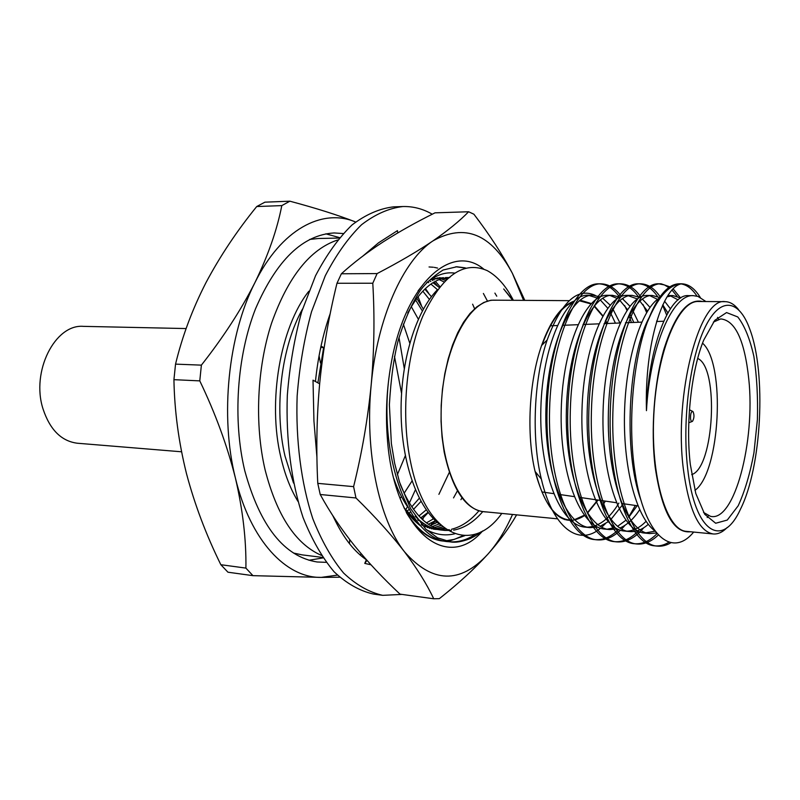 <?xml version="1.0" encoding="UTF-8"?>
<svg xmlns="http://www.w3.org/2000/svg" width="800" height="800" viewBox="0 0 800 800"><rect width="100%" height="100%" fill="white"/><g stroke="black" fill="none" stroke-linecap="round" stroke-linejoin="round"><path stroke-width="1.2" d="M181.55 451.79L77.35 443.23C61.36 441.18 49.92 429.73 43.01 408.89C30.88 371.43 55.13 323.87 83.39 326.36L186.13 328.56M309.68 239.43L318.41 238.5L339.22 238.05M322.71 557.45L302.06 554.86L293.47 553.03M297.96 501.38C290.56 489.24 284.87 474.57 280.87 457.37C267.35 401.46 280.34 327 308.82 291.26M321.31 555.34C295.6 543.98 276.87 515.48 265.1 469.85C254.47 424.41 256.95 367.99 271.57 323.16C288.01 276.97 310.02 249.25 337.61 240M418.04 296.67L421.43 305.56M415.38 489.86L409.33 503.1M407.48 506.66L405.64 510.04M397.77 232.91L397.45 230.64L378.56 242.79L363.1 255.87M432.26 214.21C422.92 208.82 413.1 206.26 402.8 206.54L393.48 206.86C379.56 208.52 365.74 214.54 352.04 224.94C338.68 237.87 326.51 254.82 315.53 275.77L301.73 311.58C294.42 338.16 289.61 366.13 287.31 395.49C285.77 439.63 291.37 482.2 303.04 517.48C311.8 539.46 322.16 557.56 334.11 571.8C346.67 583.56 359.79 590.98 373.47 594.06L382.71 595.34L401.97 594.42M402.8 206.54C388.97 208.19 375.23 214.24 361.61 224.68C348.32 237.67 336.22 254.68 325.29 275.73L311.54 311.7C304.26 338.4 299.46 366.51 297.15 396C295.61 440.34 301.15 483.1 312.74 518.53C321.44 540.59 331.73 558.77 343.6 573.05C356.08 584.84 369.12 592.27 382.71 595.34M370.95 564.77L364.76 563.4L366.37 559.77C354.77 551.88 344.59 539.23 335.83 521.8L332.71 515.49M319.66 383.82L313.01 380.18L313.94 421L316.95 457.51M330.25 313.47C322.88 334.3 317.95 356.99 315.45 381.52M324.11 347.79L321 346.15M349.69 539.58L349.51 543.73M361.12 553.66L360.21 555.02M366.97 560.36L364.76 563.4M421.37 524.48L422.01 522.3M422.75 519.78L423.33 517.82M433.02 518.27L432.71 519.35M431.77 522.69L431.14 524.91M460.92 499.67L461.99 497.84M474.69 308.93L472.62 304.19M437.6 268.08L434.34 267.38M433.31 267.23L429.05 266.97M487.55 301.25L483.38 293.47M445.34 540.9L454.35 539.37L463.15 535.63M446.01 541.07L449.37 540.99L464.7 535.71M468.62 211.76L473.9 214.21C489.54 234.67 502.37 254.37 512.39 273.32C491.18 233.82 464.68 223.02 432.9 240.93C447.84 230.62 459.74 220.89 468.62 211.76L435.01 212.83C416.25 222.12 398.97 231.81 383.17 241.9C367.65 251.96 353.72 262.59 341.38 273.77L377.11 273.58C399.08 262.13 417.68 251.25 432.9 240.93C403.3 260.2 377.19 317.85 371.19 384.81C374.23 350.73 374.76 316.87 372.79 283.24L336.98 283.27C328.85 316.26 323.12 349.33 319.78 382.5C316.71 415.68 316.04 449.3 317.77 483.36L353.6 486.64C361.97 452.82 367.84 418.88 371.19 384.81C364.58 451.59 379.06 519.64 404.4 551.68C391.45 534.85 375.31 516.94 355.97 497.96L320.22 494.5C329.9 512.22 341.36 529.31 354.59 545.79C368.08 562.3 383.23 578.42 400.03 594.15L433.73 598.78C426.83 584.17 417.05 568.47 404.4 551.68C432.2 583.33 459.97 584.22 487.71 554.36C474.62 568.74 458.5 583.51 439.35 598.65L433.73 598.78M523.59 300.37L512.39 273.32L524.8 300.38M516.59 514.86C509.42 527.61 499.8 540.78 487.71 554.36C497.16 543.78 505.43 530.48 512.52 514.46M377.11 273.58L372.79 283.24M353.6 486.64L355.97 497.96M341.38 273.77L336.98 283.27M317.77 483.36L320.22 494.5M482.62 530.95C446.57 572.97 393.39 531.29 387.25 437.04C385.51 412.69 386.76 388.5 391 364.47C404.84 283.36 451.66 242.22 483.74 269.12M454.56 273.08C445.24 271.85 435.94 275.05 426.66 282.66M406.25 512.34C417.66 530.52 430.45 540.07 444.61 541.01M425.24 526.8L428.1 526.14M430.36 525.45L437.32 522.36M446.66 279.25L443.42 278.31M441.26 277.91L439.11 277.67M433.32 529.16L436.27 529.22M438.46 529.09L444.33 528.05M403.95 507.65L417.7 522.41M421.97 525.17L434.63 529.32L437.51 529.49M439.65 529.44L445.1 528.63M427.22 527.59L430.1 527.11M432.35 526.56L439.25 523.93M447.69 278.31L445.54 277.9M443.39 277.66L430.73 279.58M454.69 533.8C445.02 536.08 435.52 534.67 426.19 529.56M420.97 526.21C414.94 521.79 409.3 515.68 404.05 507.86M679.28 283.81L681.81 283.81C669.32 284.06 657.76 297.02 647.15 322.68C656.92 296.92 667.63 283.96 679.28 283.81L680.5 283.86M681.25 283.94C687.08 284.93 692.32 288.99 696.98 296.13M668.99 542.17C664.28 545.09 659.54 546.31 654.76 545.85C629.75 544.48 608.05 484.25 610.25 412.17C612.08 340.63 636.41 282.45 658.69 283.82L664.39 284.92L669.83 288.13M672.06 290.14L677.06 296.26M657.1 533.61C649.84 541 642.28 544.37 634.43 543.73C608.86 542.27 586.63 482.49 588.84 411.06C590.66 340.16 615.52 282.49 638.41 283.83C645.53 284.06 651.9 288.27 657.52 296.45M662.59 305.24L666.66 315.03M638.07 531.18C630.53 538.82 622.66 542.31 614.45 541.65C588.34 540.13 565.59 480.79 567.8 409.97C569.61 339.69 594.99 282.51 618.47 283.84C625.87 284.08 632.49 288.37 638.32 296.69M642.98 304.43L646.62 312.48M635.34 505.46L628.58 517.21M618.6 529.53C610.99 536.92 603.05 540.28 594.77 539.6C568.14 537.99 544.9 479.09 547.11 408.9C548.92 339.24 574.79 282.55 598.83 283.85C606.53 284.1 613.4 288.46 619.45 296.95M624.59 305.46L626.89 310.31M629.01 315.53L631.42 322.53M681.81 283.81L681.83 283.81C688.78 284.08 694.94 288.66 700.32 297.54M671.01 542.68C666.45 545.42 661.86 546.56 657.25 546.11C632.3 544.74 610.68 484.46 612.88 412.3C614.71 340.69 638.97 282.45 661.17 283.82L671.11 287.26M673.22 288.94L680.57 297.95M658.34 534.99C651.43 541.61 644.27 544.61 636.88 543.99C611.37 542.53 589.21 482.7 591.42 411.19C593.24 340.22 618.04 282.49 640.85 283.83C648.24 284.09 654.81 288.63 660.56 297.44M643.74 527.76C635.33 537.85 626.38 542.56 616.86 541.9C590.81 540.39 568.12 480.99 570.33 410.1C572.14 339.75 597.47 282.51 620.87 283.84C628.32 284.09 634.98 288.45 640.82 296.93M625.1 525.24L621.62 529.06M620.45 530.21C612.98 537.31 605.22 540.52 597.14 539.85C570.57 538.25 547.4 479.29 549.6 409.03C551.41 339.29 577.23 282.55 601.2 283.85C608.72 284.08 615.46 288.3 621.42 296.49M622.75 298.4L623.4 299.39M633.11 320.77L633.64 322.44M598.07 500.06L587.47 513.21M584.49 515.64C563.49 528.85 547.03 514.12 535.09 471.45C526.24 434.49 528.99 381.33 541.6 345.48C550.53 320.58 561.25 305.84 573.76 301.27M580.07 300.15L591.27 303.54M594.3 305.76L602.85 315.73M605.6 320.39L607.19 323.51M605.24 501.1L603.77 503.64L605.35 501.12M605.46 523.6L601.77 527.18M600.53 528.22C578.97 546.76 552.81 528.54 541.35 479.07C531.26 437.91 533.79 378.96 547.15 340C561.28 301.95 577.32 287.09 595.27 295.4M702.43 301.52C688.09 298.22 675.33 313.89 664.14 348.54C654.18 382.31 650.59 429.88 655.23 467.53C661.95 512.15 673.72 533.56 690.53 531.76M647.15 322.68C632.86 361.11 627.46 425.12 635.16 473.25C644.37 535.33 671.93 558.75 693.66 532.06M705.91 301.54L698.02 296.45L693.33 295.65C672.89 293.85 650.06 345.74 646.46 410.66C644.4 342.42 663.73 285.52 681.83 283.81M690.32 464.49C685.47 423.72 691.37 369.99 703.72 340.11L714.74 320.37L726.56 312.57L737.77 316.95C744.53 325.54 749.9 338.7 753.88 356.44C756.85 376.01 758.02 397.12 757.38 419.79L753.95 452.77C750.05 473.73 744.8 491.39 738.2 505.76L727.27 520.06L715.67 523.25L704.71 514.28L695.79 493.5L690.32 464.49M687.62 468.07C694.6 533.28 722.48 549 740.45 509.22C761.7 467.2 766.57 373.07 749.76 329.08C739.05 299.31 720.2 296.08 705.12 327.24C690.01 358.07 682.07 420.4 687.62 468.07M727.27 527.44C722.65 532.18 717.96 534.36 713.2 533.96C698.85 531.45 688.92 509.89 683.39 469.28C673.61 394.26 699.68 296.85 725.21 301.67C729.98 301.76 734.42 304.41 738.53 309.6M718.39 319.01L717.55 317.38M725.21 301.67L698.4 301.49C678.55 300.35 656.96 351.58 653.83 414.43C650.46 477.28 666.65 530.46 686.52 531.37L713.2 533.96M707.2 517.54L708.21 516M606.84 323.53L605.42 320.77M602.65 316.09L594 306.12M590.91 303.91L579.31 300.76M572.62 302.29C560.78 307.32 550.61 321.55 542.1 344.98M535.54 472C543.3 501.99 554.47 517.98 569.04 519.96L570.4 520.04M574.43 519.7L584.22 515.27M587.24 512.85L597.72 500.01M569.22 300.66L494.67 300.18C469.95 299.14 444.23 345.99 441.41 403.46C438.29 460.9 459.04 510.16 483.74 511.67L557.5 518.83M703.54 512.44L710.54 516.34C734.47 522.33 755.51 441.06 748.76 378.91C744.61 340.37 735.27 320.38 720.74 318.92L713.38 322.08M641.08 500.52C622.84 451.46 628.28 354.68 649.8 316.37M667.04 296.84L672.91 295.56L680.69 298.02M656.56 532.97L649.74 533.57C626.53 532.31 606.54 477.41 608.39 412.07C609.9 347.22 632 294.21 652.43 295.48L660.09 297.7M664.56 301.2L670.39 308.73M648.26 524.34C642.2 529.68 635.96 532.09 629.54 531.56C605.82 530.24 585.36 475.74 587.21 410.98C588.71 346.69 611.3 294.14 632.29 295.39L639.82 297.42M642.35 299.05L649.98 307.35M656.84 320.75L657.13 321.49M639.63 509.8C633.63 518.9 627.05 524.97 619.88 528.02M617.26 528.91L609.66 529.58C585.46 528.2 564.53 474.1 566.39 409.9C567.89 346.18 590.94 294.07 612.46 295.31L619.88 297.16M622.37 298.64L629.89 306.16M632.41 309.89L638.41 322.25M623.43 503.73L610.89 519.48M608.14 521.76L600.14 526.25M597.57 527.06L590.1 527.63C565.43 526.19 544.06 472.5 545.92 408.84C547.41 345.66 570.92 294 592.96 295.23L600.26 296.92M602.71 298.28L610.12 305.11M612.6 308.47L619.98 323M646.46 410.66C648.28 346.17 669.51 293.61 688.48 295.63L693.33 295.65M654.99 530.97C636.12 517.45 622.53 465.91 624.62 409.48C626.44 353.86 643.3 305.69 660.69 297.37M670.33 295.8L678.1 299.88M655.13 531.16L644.66 533.06C621.32 531.79 601.21 476.99 603.06 411.8C604.57 347.09 626.79 294.19 647.36 295.46L652.43 295.48M649.9 295.7L657.55 299.38M662.79 304.81L667.83 312.9M646.04 521.33C640 527.54 633.67 530.82 627.06 531.15M629.54 531.56L624.54 531.06C600.7 529.72 580.12 475.33 581.97 410.71C583.47 346.56 606.18 294.12 627.3 295.37L637.33 298.94M639.86 301.05L647.47 311.08M637.18 505.72L628.68 517.37M625.83 520.3L617.57 526.36M614.91 527.58L607.22 529.18M609.66 529.58L604.74 529.09C580.42 527.69 559.38 473.7 561.24 409.64C562.73 346.05 585.91 294.05 607.56 295.29L612.46 295.31M610.01 295.49L617.43 298.55M619.92 300.46L627.43 309.51M629.93 313.89L633.77 322.44M618.88 503.08C608.92 519.66 597.71 527.69 585.26 527.15C560.48 525.69 539 472.1 540.86 408.58C542.35 345.54 565.96 293.98 588.13 295.21L597.85 298.19M600.3 299.94L607.7 308.15M610.17 312.08L615.42 323.18M702.53 343.17C725.93 363.45 720.29 472.58 694.93 490.34M697.7 358.47C719.34 367.5 714.15 467.87 691.69 474.62M690.53 418.55C690.87 420.95 691.52 421.88 692.46 421.36C694.28 418.17 694.45 414.89 692.97 411.53C691.26 411.24 690.44 413.58 690.53 418.55M415.6 299.96L422.33 310.92M412.01 481.02L404.08 493.32M401.5 496.59L400.01 498.33M411.28 306.65L418.32 319.17M501.81 513.42C472.25 555.3 425.96 536.52 410.89 463.52C400.7 416.62 405.88 355.88 422.92 315.94C442.16 275.42 463.6 260.32 487.23 270.63C497.35 276.17 506.04 286.02 513.3 300.18L513.36 300.3M475.73 534.01C467.3 539.81 458.58 542.4 449.58 541.78M481.15 531.74C478.46 534.12 474.57 536.5 469.47 538.89C461.72 541.77 455.45 542.78 450.66 541.92L448.55 541.68C410.86 540.57 378.56 460.54 388.89 378.18M450.66 541.92L437.52 537.81L425.78 529.18L410.49 508.44L399.53 482.12L394.68 463.4L391.36 443.46L389.38 404.72C390.94 378.3 393.96 356.58 398.45 339.55C404.43 320.38 411.45 304.43 419.5 291.7C424.77 284.02 432.61 276.8 443.02 270.04L456.81 266.75L464.95 267.82M457.48 490.72L453.53 497.9M435.71 520.93L430.55 525.38M431.44 279.32L432.7 280.56M434.14 282.06L437.47 285.96M436.82 521.93L434.99 523.56M432.91 278.84L434.07 279.96M435.43 281.35L439.89 286.56M482.8 511.56C474.01 521.93 464.29 528.13 453.63 530.15M451.38 530.45L444.8 530.41C427.02 528.39 412.19 513.08 400.29 484.49M407.75 313.05C419.98 290.26 433.57 278.44 448.51 277.59M442.76 526.82L436.41 528.38M434.2 528.65L431.27 528.78M437.01 277.91L439.16 278.31M441.32 278.89L445.4 280.45M435.42 520.66L428.41 524.21M426.13 525.05L423.29 525.88M429.18 280.68L430.82 281.5M432.99 282.75L439.19 287.43M428 512.35L420.78 517.92M418.43 519.37L417.67 519.8M416.26 520.56L415.69 520.85M424.82 289.14L431.4 296.66M449.39 472.24L438.9 494.34M421.76 517.26L420.94 518.07M419.01 519.88L418.25 520.57M317.88 382.85L323.59 347.84M420.96 501.44L413.51 509.39M410.5 512.03L408.47 513.64M416.79 298.32L423.34 309.06M440.59 524.93C418.12 508.89 401.54 463.65 401.09 412.18C400.56 360.37 416.05 311.31 437.37 289.82M479.01 510.7C470.74 520.54 461.59 526.73 451.56 529.26M449.3 529.71L442.67 530.11M444.8 530.41L440.51 529.95C431.52 528.97 423.06 524.38 415.15 516.19M407.44 506.58C402.12 498.74 397.57 489.37 393.79 478.48M447.68 277.64L448.38 277.7M441.12 525.41L434.37 527.54M432.14 527.94L429.24 528.25M434.9 278.31L437.06 278.88M439.22 279.62L443.99 281.89M433.53 518.8L426.47 522.84M424.17 523.83L421.6 524.75M427.53 281.95L428.76 282.68M430.93 284.1L437.48 289.68M426.2 509.88L418.93 516M414.86 518.67L413.85 519.25M422.8 291.15L429.38 299.4M419.26 498.25L411.75 506.88M409.02 509.48L406.72 511.47M320.06 350.67L321 347.05M428.19 512.6L422.01 519.1M425.44 288.55L428.73 293.32M486.97 511.98C466.97 511.59 452.7 491.59 444.16 451.99L442.06 437.07L441.06 421.39L441.2 405.33L442.46 389.28L444.82 373.64L448.22 358.78L452.55 345.05L457.72 332.76L463.58 322.17L469.98 313.5L476.77 306.9L483.8 302.46L490.9 300.24L497.92 300.2M512.63 300.3L503.7 288.97L513.05 300.3M425.16 288.81L427.25 291.64M289.88 201.19L264.9 202.17L256.72 206.54L281.8 205.61L289.88 201.19C316.06 208.19 337.84 215.07 355.21 221.83L355.21 221.83C322.13 208.07 281.35 229.18 254.95 282.58C268.18 255.32 277.13 229.67 281.8 205.61M245.91 568.1L220.84 564.71L227.96 572.21L252.94 575.66L245.91 568.1C246.31 539.88 242.82 509.87 235.42 478.09C227.29 445.83 215.41 413.43 199.78 380.88L201.38 365.14L175.54 364.13L173.93 379.67L199.78 380.88M256.72 206.54C236.96 230.85 220.04 256.22 205.98 282.64C192.39 309.17 182.24 336.34 175.54 364.13M201.38 365.14C223.28 337.33 241.14 309.81 254.95 282.58C228.14 334.96 219.81 416.22 235.42 478.09C250.39 540.74 286.21 578.12 321.27 577.39L252.94 575.66M173.93 379.67C174.49 410.94 178.67 442.23 186.47 473.56C194.7 504.55 206.16 534.93 220.84 564.71M339.61 577.2L321.27 577.39L337.37 575.11M405.34 455.68L397.37 474.67M403.34 324.1L409.78 343.19M293.53 483.07L285.01 456.07C273.79 408.62 281.33 346.77 302.53 309.02M399.01 337.52L404.27 368.47M325.84 233.83L339.58 237.62M323.02 557.91L308.96 560.26M326.19 562.34L317.16 561.99C284.25 556.75 260.12 526.36 244.79 470.82C232.59 420.13 236.87 356.22 255.55 308.74C276.64 260.04 302.84 234.78 334.16 232.95L343.19 233.54M401.56 393.41L394.48 356.37M494.9 293.11L496.76 296.21M455.81 266.77L465.94 268.09M418.06 290.91L421.17 286.96M445.37 541.18C439.19 541.08 433.13 539.2 427.2 535.53C419.65 530.8 412.77 523.29 406.58 512.98M449.37 540.99L446.42 541.18M319.07 355.82L320.46 362.96M320.82 347.01L324.08 348M594.77 539.6L597.14 539.85M614.44 541.65L616.85 541.9M634.43 543.73L636.88 543.99M654.75 545.85L657.24 546.11M598.83 283.85L601.2 283.85M618.46 283.84L620.86 283.84M638.41 283.83L640.85 283.83M658.68 283.82L661.16 283.82M535.09 471.45L541.35 479.07M541.6 345.48L547.15 340M564.38 519.5L569.04 519.96M579.35 300.73L580.37 300.73M541.84 491.93L553.54 493.62M558.65 494.36L574.12 496.6M579.32 497.35L616.31 502.7M621.68 503.48L637.92 505.83M550.43 325.81L557.26 325.53M562.38 325.33L577.86 324.7M583.06 324.49L598.8 323.85M604.09 323.64L620.07 322.99M625.45 322.77L641.69 322.12M656.61 321.51L663.67 321.23M667.88 295.54L672.91 295.56M644.66 533.06L649.74 533.57M627.3 295.37L632.29 295.39M585.26 527.15L590.1 527.63M588.13 295.21L592.96 295.23M692.51 411.3L689.46 409.78M691.98 421.54L688.79 422.74M449.82 277.55L445.53 277.57"/></g></svg>
